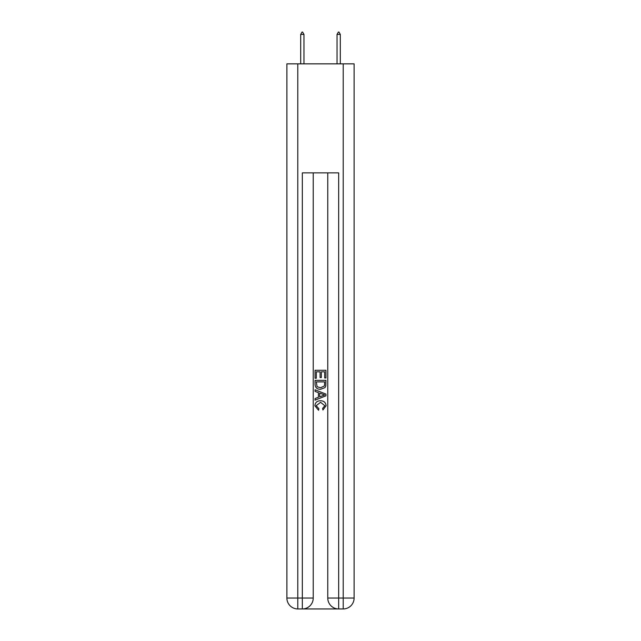 <?xml version="1.0" encoding="UTF-8"?>
<svg xmlns="http://www.w3.org/2000/svg" width="641" height="641" viewBox="0 0 641 641"><rect width="100%" height="100%" fill="white"/><g stroke="black" fill="none" stroke-linecap="round" stroke-linejoin="round"><path stroke-width="0.96" d="M303.145 608.95L337.855 608.95M297.785 63.852L297.785 598.045L286.888 598.045L286.888 63.852L354.112 63.852L354.112 598.045L343.215 598.045L343.215 63.852M338.672 608.95L338.672 598.045L327.767 598.045A10.905 10.905 0 0 0 338.672 608.95L343.215 608.95L343.215 598.045L338.672 598.045L338.672 172.87L302.328 172.87L302.328 598.045L297.785 598.045L297.785 608.95L302.328 608.95A10.905 10.905 0 0 0 313.233 598.045L302.328 598.045L302.328 608.95M313.233 172.87L313.233 598.045M327.767 598.045L327.767 172.87M343.215 608.95A10.905 10.905 0 0 0 354.112 598.045M286.888 598.045A10.905 10.905 0 0 0 297.785 608.95M315.051 378.262L315.051 370.29L325.949 370.29L325.949 377.982L324.691 377.982L324.691 371.828L321.341 371.828L321.341 377.565L320.083 377.565L320.083 371.828L316.309 371.828L316.309 378.262L315.051 378.262M315.051 384.263L315.051 380.353L325.949 380.353L325.796 386.01L325.011 387.597L320.556 389.303C317.071 389.319 315.236 387.637 315.051 384.263M316.309 381.892L317.079 386.715L320.58 387.765L324.466 385.906L324.691 381.892L316.309 381.892M315.051 391.395L315.051 389.768L325.949 394.095L325.949 395.826L315.051 400.16L315.051 398.526L318.401 397.284L318.401 392.637L315.051 391.395M322.679 394.215L319.659 393.101L319.659 396.819L324.691 394.96L322.679 394.215M316.165 405.673L318.897 408.734L318.537 410.264L314.907 405.817C315.204 402.468 317.095 400.785 320.58 400.761C323.929 400.833 325.764 402.508 326.093 405.785L322.92 409.992L322.591 408.453L324.835 405.713L320.588 402.3L316.165 405.673M303.962 34.414L302.6 32.05L302.055 32.05L300.693 34.414L303.962 34.414L303.962 63.852M300.693 34.414L300.693 63.852M338.4 32.05L338.945 32.05L340.307 34.414L337.038 34.414L338.4 32.05M340.307 63.852L340.307 34.414M337.038 63.852L337.038 34.414"/></g></svg>
